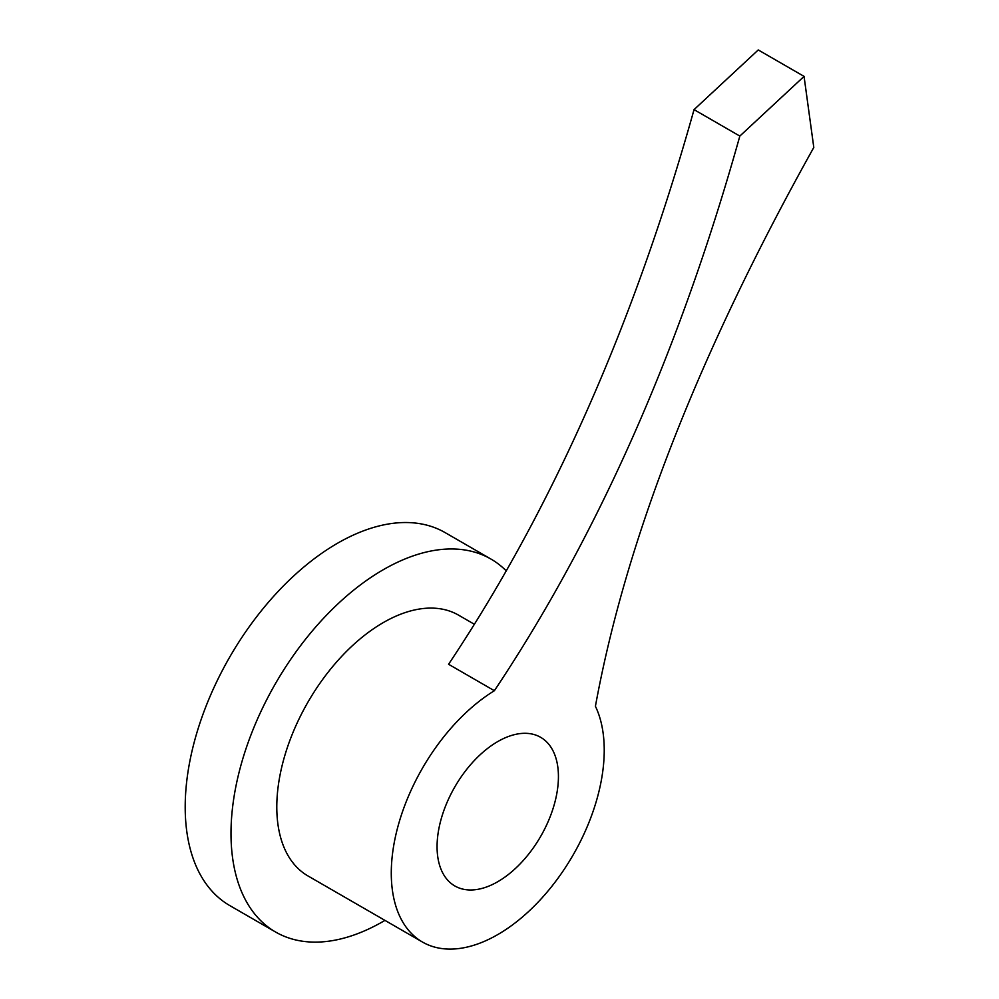 <?xml version="1.0" encoding="UTF-8"?>
<svg xmlns="http://www.w3.org/2000/svg" width="999" height="999" viewBox="0 0 999 999"><rect width="100%" height="100%" fill="white"/><g stroke="black" fill="none" stroke-linecap="round" stroke-linejoin="round"><path stroke-width="1.5" d="M384.952 920.391A215.334 124.326 -60 0 1 275.599 932.03A215.334 124.326 -60 0 1 275.599 683.378A215.334 124.326 -60 0 1 490.934 559.053A215.334 124.326 -60 0 1 506.193 570.816M422.465 942.045A150.574 86.938 120 0 0 538.498 901.71A150.574 86.938 120 0 0 604.233 750.174A150.574 86.938 120 0 0 595.416 706.281C625.786 540.047 698.588 353.771 813.798 147.465L804.058 76.386L739.834 136.076C679.632 350.849 597.802 535.739 494.368 690.721A150.574 86.938 120 0 0 398.751 823.563A150.574 86.938 120 0 0 422.465 942.045L307.979 875.948A150.574 86.938 -60 0 1 307.979 702.072A150.574 86.938 -60 0 1 458.553 615.147L474.263 624.213M275.599 932.03L229.807 905.594A215.334 124.326 -60 0 1 229.795 656.942A215.334 124.326 -60 0 1 445.142 532.617L490.934 559.053M804.058 76.386L758.253 49.95L694.043 109.628L739.834 136.076M494.368 690.721L448.576 664.273C552.01 509.29 633.828 324.413 694.043 109.628M558.429 776.61A85.814 49.538 -60 0 1 520.979 862.974A85.814 49.538 -60 0 1 454.845 885.963A85.814 49.538 -60 0 1 454.845 786.875A85.814 49.538 -60 0 1 540.659 737.324A85.814 49.538 -60 0 1 558.429 776.61"/></g></svg>
